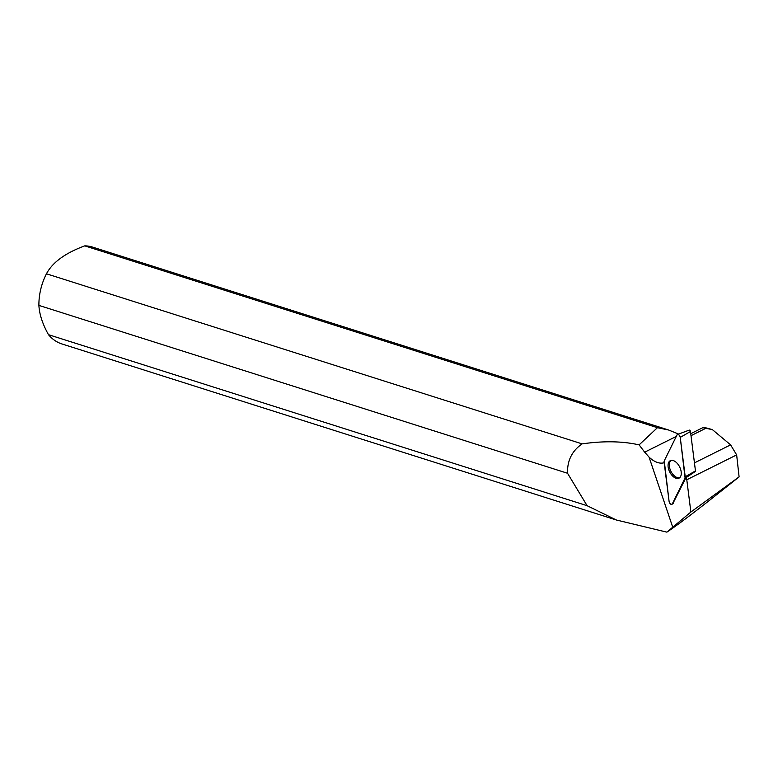 <?xml version="1.0" encoding="UTF-8"?>
<svg xmlns="http://www.w3.org/2000/svg" width="778" height="778" viewBox="0 0 778 778"><rect width="100%" height="100%" fill="white"/><g stroke="black" fill="none" stroke-linecap="round" stroke-linejoin="round"><path stroke-width="1.17" d="M688.938 430.351A1.196 0.681 63.5 0 1 689.182 430.127A1.196 0.681 63.5 0 1 690.475 431.518L695.464 470.904A1.196 0.681 63.5 0 1 695.396 471.458M672.318 503.881L685.078 477.955A2.519 1.439 -116.5 0 0 685.224 476.778L680.235 437.392A2.519 1.439 -116.5 0 0 677.512 434.474A2.519 1.439 -116.5 0 0 677.006 434.951L664.247 460.877A2.519 1.439 -116.5 0 0 664.101 462.054L669.09 501.44A2.519 1.439 -116.5 0 0 670.247 503.784A2.519 1.439 -116.5 0 0 671.978 504.28A2.519 1.439 -116.5 0 0 672.318 503.881L673.378 503.22M675.567 461.821A9.754 5.563 -116.5 0 0 670.558 460.576A9.754 5.563 -116.5 0 0 668.283 467.831A9.754 5.563 -116.5 0 0 673.758 477.011A9.754 5.563 -116.5 0 0 679.252 478.023A9.754 5.563 -116.5 0 0 680.954 470.564A9.754 5.563 -116.5 0 0 675.567 461.821M690.747 433.686L702.758 427.706L705.821 428.299L691 435.68M616.351 519.996L61.909 343.944A50.794 36.906 -72.4 0 1 48.469 334.666L587.108 505.7L616.351 519.996L666.872 532.142C677.132 525.315 693.023 513.392 714.544 496.364L714.535 496.354A50.794 36.906 107.6 0 0 714.544 496.345L739.1 476.875L736.649 454.906L730.6 444.86L694.443 462.881M702.758 427.706L705.393 427.715L712.385 429.592M705.821 428.299L712.376 429.621L730.6 444.86M84.763 245.858L657.42 427.696L639.108 444.88C622.526 441.136 603.534 440.805 582.129 443.878L46.456 273.788C52.525 262.351 65.294 253.044 84.763 245.858A50.794 36.906 -72.4 0 1 92.65 247.122L668.701 430.039L678.62 434.056M676.286 436.419L644.68 452.174L649.066 457.124A25.411 14.49 -116.5 0 0 664.188 462.696M666.872 532.142L690.874 512.031L739.1 476.875M694.793 471.838L685.933 477.721A25.411 14.49 -116.5 0 0 686.789 479.754L690.874 512.031M685.933 477.721L672.756 503.784M657.42 427.696L668.701 430.039M587.108 505.7L567.532 473.257C567.162 460.625 572.034 450.832 582.129 443.878M644.68 452.174L639.108 444.88M567.532 473.257L38.9 305.394A50.794 36.906 -72.4 0 1 46.456 273.788M38.9 305.394C39.367 314.273 42.557 324.027 48.469 334.666M671.297 460.382A9.608 5.475 -116.5 0 0 670.072 469.309A9.608 5.475 -116.5 0 0 677.23 477.566A9.608 5.475 -116.5 0 0 679.855 477.546M736.649 454.906L686.789 479.754M664.247 460.868L669.09 501.431C669.955 504.047 671.025 504.864 672.318 503.881L685.078 477.964L680.235 437.401C679.379 434.785 678.299 433.968 677.006 434.951L664.247 460.868M694.754 471.867L685.078 477.955M690.475 431.518L680.235 437.392M685.224 476.778L695.464 470.904M649.066 457.124L672.746 527.26M673.252 503.463L671.978 504.28M689.182 430.127L677.512 434.474"/></g></svg>
